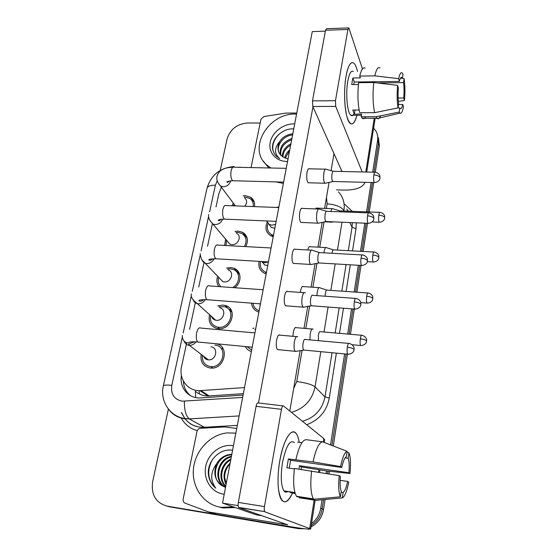 <?xml version="1.0" encoding="UTF-8"?>
<svg xmlns="http://www.w3.org/2000/svg" width="557" height="557" viewBox="0 0 557 557"><rect width="100%" height="100%" fill="white"/><g stroke="black" fill="none" stroke-linecap="round" stroke-linejoin="round"><path stroke-width="0.84" d="M215.622 343.773C229.985 345.02 225.23 369.5 210.727 368.066L210.198 368.024C203.214 366.485 200.2 361.959 201.161 354.461M217.787 305.877L223.085 305.076L225.028 305.41C238.145 308.188 231.803 330.468 218.26 328.658L217.223 328.519C210.581 326.499 208.019 321.876 209.55 314.663M226.581 268.049L230.772 267.555L234.051 268.286C241.585 270.932 242.086 282.496 234.762 287.725M235.019 231.399L238.229 231.113L242.643 232.311C247.677 235.702 248.721 240.471 245.783 246.612M243.117 195.862L245.477 195.702L250.817 197.38C253.818 199.587 255.043 202.664 254.493 206.619M195.744 397.614L195.298 391.237C198.988 394.342 203.235 395.93 208.053 396.006L243.36 393.674M221.394 187.187L218.908 193.453L216.012 206.877M283.374 183.413L275.833 181.895M186.686 342.82L181.561 366.583C178.581 378.906 187.612 391.091 199.859 390.638L244.516 387.588M212.377 223.74L207.51 246.291M203.98 262.66L198.717 287.05M195.319 302.813L189.582 329.396M266.155 273.891L264.77 273.41C259.938 270.932 258.065 266.914 259.137 261.365M258.873 312.143C254.556 310.667 252.098 307.673 251.492 303.147M251.374 351.564C248.659 350.666 246.619 348.988 245.24 346.531M252.892 328.421L253.999 328.066M273.222 236.76L270.556 235.674C265.884 232.38 264.77 227.89 267.207 222.208M224.659 245.463L225.592 239.106M218.804 286.583C216.694 283.548 216.325 280.115 217.683 276.279M232.269 205.784L233.272 203.075M304.7 528.76L298.719 528.67L297.173 528.12L301.539 528.37L297.173 528.12L166.334 505.986M322.05 499.775L320.762 508.116L322.169 508.799C320.888 516.033 317.239 521.561 311.231 525.383C317.239 521.561 320.888 516.033 322.169 508.799L323.582 499.636L322.169 508.799L323.554 509.467C322.204 517.035 318.305 522.682 311.878 526.407L310.994 526.859M373.622 128.075L376.003 131.208C377.555 134.028 378.085 137.119 377.59 140.475L378.502 143.107L374.019 172.21L378.502 143.107L377.409 134.857L378.502 143.107L379.394 145.711L375.327 172.238M372.431 182.522L367.899 211.911L372.431 182.522M366.158 223.246L361.82 251.388L366.158 223.246M359.669 265.355L355.547 292.126L359.669 265.355M352.957 308.933L349.065 334.179L352.957 308.933M346.008 354.05L331.93 445.433L346.008 354.05M327.976 471.083L327.579 473.659L327.976 471.083M378.314 137.502L379.394 145.711M373.74 182.557L369.228 211.966M367.488 223.301L363.164 251.458M361.02 265.431L356.905 292.216M354.329 309.038L350.444 334.304M347.394 354.182L333.302 445.969M329.424 471.243L329.02 473.903M325.086 499.497L323.554 509.467M298.719 528.67L169.363 506.786L295.6 527.57L167.093 506.132C155.765 502.839 150.947 494.686 152.639 481.666L168.402 409.075M220.231 170.449L227.061 139.013C230.187 129.252 237.031 123.912 247.58 122.986L260.175 123.027M320.762 508.116C319.655 514.577 316.564 519.751 311.502 523.636M297.382 527.785L295.6 527.57M377.59 140.475L372.689 172.176M371.101 182.487L366.555 211.862M364.807 223.183L360.456 251.311M358.297 265.271L354.161 292.028M351.564 308.829L347.665 334.061M344.595 353.918L330.531 444.883M326.506 470.923L326.123 473.408M181.415 375.425C179.243 387.303 188.203 398.499 199.893 397.963L243.082 395.108M190.877 395.902C186.177 392.281 183.685 387.331 183.378 381.044M253.17 206.563C253.651 203.075 252.558 200.367 249.898 198.424L244.391 196.969M234.107 204.196L233.571 205.832M234.692 204.969L235.033 205.888M326.186 169.189C325.253 168.604 324.487 169.822 323.889 172.837C323.311 176.945 323.492 180.203 324.439 182.612L325.01 183.323L325.88 183.128M374.736 172.224L333.664 171.312C333.009 170.888 332.466 171.772 332.042 173.958C331.631 176.931 331.756 179.284 332.411 181.032L333.33 181.491M244.732 206.25C247.287 202.978 247.211 200.172 244.516 197.832M268.035 223.475C266.42 228.175 267.52 231.851 271.336 234.497L273.473 235.409M268.989 224.227L271.266 227.43L274.845 228.217M331.262 221.763L332.459 222.048M332.954 208.715C332.188 208.179 331.512 209.091 330.921 211.458M379.7 212.363L340.132 210.859L339.018 211.771M244.349 246.528C247.287 240.958 246.445 236.6 241.822 233.453L237.964 232.408L235.91 232.52M226.504 240.199L226.072 245.54M227.214 241.035L229.853 244.182L231.914 244.69C238.152 245.324 242.086 235.855 236.628 233.411M319.391 209.049C318.374 208.388 317.539 209.704 316.877 212.99C316.285 217.216 316.48 220.454 317.476 222.716L317.956 223.273L318.91 223.078M368.518 212.899L326.931 211.305C326.221 210.831 325.629 211.785 325.163 214.173C324.738 217.223 324.87 219.569 325.56 221.206L326.472 221.561M232.68 287.579C240.276 283.569 240.631 272.004 233.348 269.525L230.494 268.892L227.555 269.128M218.692 277.33C217.676 281.055 218.4 284.195 220.864 286.73M219.528 278.201L222.821 281.647L224.241 281.926C230.96 282.712 234.664 272.06 228.405 270.061M312.38 250.211C311.279 249.473 310.367 250.901 309.636 254.486C309.024 258.831 309.239 262.055 310.277 264.157L310.653 264.568L311.697 264.366M362.099 254.939L319.99 252.62C319.217 252.091 318.569 253.122 318.047 255.726C317.615 258.866 317.762 261.198 318.486 262.723L319.377 262.974M210.65 315.659C209.738 321.674 212.05 325.497 217.585 327.126L218.546 327.258C230.514 328.853 236.091 309.149 224.471 306.733L218.859 306.907M211.625 316.543C212.294 318.5 213.637 319.718 215.663 320.191L216.332 320.289C223.601 321.236 226.957 309.232 219.848 307.847M305.285 292.926L305.139 292.752C303.955 291.931 302.952 293.476 302.145 297.396C301.518 301.859 301.748 305.062 302.841 307.004L304.233 307.067M355.463 298.406L312.811 295.328C311.976 294.73 311.272 295.858 310.695 298.698C310.249 301.929 310.402 304.24 311.168 305.647L312.038 305.8M202.372 355.38C201.94 361.639 204.649 365.371 210.497 366.583L210.915 366.617C223.747 367.94 227.973 346.238 215.225 345.18L214.884 345.145M203.583 356.306C204.44 358.346 205.972 359.523 208.179 359.822L208.339 359.836C216.165 360.741 218.817 347.422 210.971 346.858M297.675 336.755L297.654 336.734C296.38 335.829 295.294 337.514 294.395 341.789C293.748 346.336 293.992 349.504 295.119 351.293L296.505 351.258M348.605 343.391L305.389 339.485C304.491 338.83 303.725 340.055 303.092 343.161C302.625 346.454 302.792 348.745 303.586 350.04L304.428 350.116M303.586 350.04L348.369 354.273M260.502 261.442C259.513 266.357 261.149 269.915 265.404 272.129L266.42 272.498M261.894 261.609L264.805 265.048L267.743 265.543M326.52 247.607C325.553 246.974 324.745 248.325 324.097 251.66L323.93 252.843M373.817 252.029L333.768 249.884C333.086 249.432 332.515 250.413 332.056 252.829L331.986 253.282M252.934 303.259C253.567 306.942 255.635 309.427 259.144 310.709M319.899 287.718C318.855 287.022 317.977 288.484 317.26 292.105L316.926 295.621M367.745 292.975L327.203 290.148C326.472 289.64 325.852 290.705 325.344 293.323L325.1 296.213M259.534 304.004L260.418 304.011M255.412 329.187L254.911 329.278M247.113 346.712L251.653 350.081M313.131 329.201L313.062 329.117C311.941 328.352 310.987 329.939 310.2 333.866L309.95 339.895M361.479 335.258L320.428 331.7C319.641 331.15 318.966 332.299 318.409 335.147L318.402 340.661M270.946 168.005L266.824 165.046C247.197 149.109 268.161 112.876 295.704 114.053L296.568 114.067M268.822 167.963L263.329 161.14M291.68 139.73C283.597 143.045 279.997 148.246 280.888 155.333M291.924 138.477C283.012 141.819 279.196 147.292 280.477 154.888M290.65 145.168C285.748 148.071 283.151 151.991 282.859 156.921M290.921 143.741C285.24 146.797 282.371 151.072 282.315 156.559M289.758 149.854C287.099 152.054 285.414 154.728 284.718 157.875M287.551 161.446L286.667 161.453C275.757 161.307 268.147 152.249 270.222 142.3C272.143 132.35 283.109 123.786 293.831 123.884L294.695 123.898M293.748 128.883C282.483 128.075 271.454 138.777 272.554 148.482C273.014 151.574 274.35 154.205 276.564 156.364L279.656 158.62C274.155 153.746 274.169 148.051 279.691 141.548C277.01 146.867 277.456 151.511 281.02 155.466L285.017 157.986L288.053 158.815M292.599 134.912C282.517 135.852 275.478 146.665 279.419 153.426M292.815 133.784C286.973 134.495 282.594 137.085 279.691 141.548M286.563 129.878C275.645 133.527 269.755 145.878 274.336 153.565M233.355 506.87L220.725 507.295C203.57 504.545 191.573 487.11 193.439 468.903C195.145 450.676 209.996 434.794 226.95 432.921L235.848 433.123M235.339 507.559L222.779 507.977L216.938 506.431M228.057 466.3C225.703 469.739 224.589 473.499 224.722 477.593L226.233 483.65M231.329 456.893C217.683 460.117 213.909 481.088 225.571 487.152M231.44 456.287C216.777 458.884 212.739 481.624 225.55 487.243M230.758 459.894C221.338 464.712 218.567 479.319 225.759 486.136M230.918 459.052C220.419 463.612 217.404 479.709 225.689 486.505M230.166 462.985C223.719 469.523 222.354 476.688 226.079 484.472M224.227 494.205L223.246 494.073C211.159 492.242 203.082 479.152 205.735 466.362C208.214 453.551 220.628 443.922 232.485 445.621L233.446 445.774M232.582 450.307C220.099 447.884 207.489 460.562 208.297 473.77C208.924 479.758 211.423 484.562 215.796 488.19C210.017 480.245 210.386 471.974 216.896 463.361C212.913 472.719 214.689 480.19 222.208 485.774L225.515 487.417M231.733 454.763L230.111 454.937C215.315 456.643 209.933 479.138 222.208 485.774M231.809 454.345L229.338 454.54C223.83 455.633 219.681 458.578 216.896 463.361M212.189 460.012C206.591 471.034 207.796 480.426 215.796 488.19M346.036 76.295C347.074 70.412 348.417 66.339 350.054 64.09C352.985 60.783 355.47 63.226 357.51 71.414C356.473 67.021 355.199 64.229 353.695 63.032C350.618 61.263 348.062 65.684 346.036 76.295C343.766 88.981 344.275 107.759 347.039 117.061C350.409 126.759 353.716 126.154 356.96 115.264C355.018 122.415 352.783 125.144 350.242 123.431C345.368 120.396 342.82 93.736 346.036 76.295M251.047 167.58L260.941 119.268L263.948 116.552L285.845 113.085L296.763 113.029M336.491 189.86L344.017 190.083C355.735 190.167 362.746 187.584 365.058 182.327M362.44 68.908L348.87 27.906L347.93 29.479L325.525 30.245L326.534 28.686L348.522 27.92M335.46 100.733L335.732 106.387L312.818 106.471L312.484 100.873L335.46 100.733L347.93 29.479M362.182 171.946L335.732 106.387M312.484 100.873L325.525 30.245M312.818 106.471L341.998 171.5M279.76 461.001C282.608 445.948 286.368 436.514 291.046 432.698C294.987 430.429 297.717 433.638 299.248 442.321C298.58 438.234 297.556 435.302 296.171 433.506C291.583 426.927 283.235 440.079 279.76 461.001C277.985 471.688 277.574 481.213 278.514 489.575C281.348 504.621 286.02 505.791 292.536 493.084C288.603 501.516 284.989 503.848 281.696 500.082C277.762 495.103 276.822 477.551 279.76 461.001M238.974 507.643L238.647 507.385C238.062 506.431 237.957 504.767 238.34 502.407L264.45 506.598C264.081 508.987 264.164 510.658 264.7 511.618L238.974 507.643L287.739 524.854L208.715 511.987L185.161 503.194C183.552 502.428 182.884 501.056 183.156 499.079L197.011 431.424C197.498 429.621 198.605 428.584 200.332 428.312L224.68 426.941L236.739 428.451M208.715 511.987L216.485 514.369L288.491 526.386C302.326 528.656 309.72 529.505 310.667 528.941L265.007 511.869M216.485 514.369L208.499 511.946M324.64 439.96L323.833 438.568L283.485 405.935C282.684 405.593 282.009 406.728 281.466 409.346L256.088 406.311C256.659 403.721 257.376 402.607 258.246 402.955L282.97 405.879M264.45 506.598L281.466 409.346M238.34 502.407L256.088 406.311M285.393 492.054L286.047 491.183M292.954 336.31L293.302 332.383C294.117 328.484 295.113 326.917 296.303 327.676M300.369 292.411L300.578 290.921C301.316 287.328 302.242 285.88 303.356 286.577M307.791 249.961C308.474 247.204 309.274 246.131 310.186 246.744M278.681 349.726L277.4 349.601C276.195 347.819 275.924 344.672 276.585 340.16C277.518 335.913 278.66 334.249 280.018 335.154M286.674 305.863L285.476 305.772C284.216 303.955 283.917 300.731 284.585 296.108C285.421 292.216 286.472 290.684 287.732 291.506M294.388 263.475L293.274 263.405C291.972 261.553 291.652 258.26 292.314 253.519C293.066 249.954 294.033 248.54 295.203 249.285M301.845 222.473L300.822 222.431C299.478 220.544 299.13 217.174 299.784 212.321C300.474 209.056 301.351 207.754 302.43 208.409M315.346 208.896L316.815 208.116M309.044 182.793L308.118 182.766C306.74 180.851 306.378 177.411 307.025 172.454C307.645 169.453 308.446 168.249 309.441 168.834M262.041 515.761L256.116 514.786L222.535 503.103L312.261 31.596L325.358 31.15M258.483 402.983L312.971 106.819M333.998 153.669L331.081 170.665M329.062 182.404L324.599 208.409M322.197 222.389L317.943 247.155M315.095 263.719L311.078 287.113M307.805 306.197L303.997 328.338M300.181 350.562L289.793 411.038M222.535 503.103L238.138 505.624M353.709 84.546L354.273 82.011L399.355 81.413C400.177 78.091 401.047 76.838 401.973 77.646L402.412 78.279L400.42 78.307M359.321 82.694L359.147 81.949M377.465 82.951L403.526 82.61C404.131 87.191 404.208 92.309 403.748 97.976L398.116 98.018M358.429 84.49L351.759 84.573L352.247 81.092L352.873 78.001L360.323 77.889L359.725 76.093C361.319 69.451 363.143 66.819 365.19 68.198M354.092 113.746C353.041 115.605 351.961 116.107 350.854 115.264C347.303 113.043 345.479 93.757 347.791 81.148C349.253 73.413 351.112 70.196 353.361 71.491M359.133 110.028L352.776 110.042L354.287 114.108L361.611 114.101L361.18 116.761L375.975 116.768L399.188 112.048L399.787 107.974L397.649 107.981M365.671 116.761C364.563 118.69 363.436 119.184 362.287 118.251L361.18 116.761M359.718 112.709C357.81 104.277 357.441 94.279 358.624 82.701L373.747 82.506L397.635 85.36L398.366 88.062C397.893 93.966 397.977 99.209 398.631 103.797L398.018 107.905L374.624 112.688L359.718 112.709M380.633 115.821C379.554 118.3 378.44 119.191 377.291 118.495L375.975 116.768M374.624 112.688C372.877 104.208 372.584 94.147 373.747 82.506M398.332 101.381L404.417 100.511L403.748 97.976M403.526 82.61L404.11 78.634L402.3 78.279M404.11 78.634C405.057 85.082 405.155 92.378 404.417 100.511M398.527 104.486L402.795 104.465L403.477 106.979C402.433 111.873 401.263 113.927 399.961 113.134L399.188 112.048M398.018 107.905C396.988 101.465 396.863 93.952 397.635 85.36M402.795 104.465C401.973 107.94 401.075 109.256 400.114 108.413L399.787 107.974M399.355 81.413L398.631 78.683L374.812 75.856L359.725 76.093M374.812 75.856C376.344 69.179 378.064 66.534 379.978 67.926M398.631 78.683C399.794 73.545 401.047 71.707 402.384 73.162L403.003 74.276L402.412 78.279M354.273 82.011L352.873 78.001M359.509 82.694L359.627 81.942M354.287 114.108L354.962 110.042M289.208 468.159L290.594 460.291L341.754 467.448C343.168 461.14 344.699 457.576 346.35 456.761L347.15 451.365C344.783 452.006 342.583 457.074 340.564 466.571L313.027 461.913L288.401 458.947L286.897 467.831L294.361 468.897M345.152 457.826L348.174 458.237C349.218 461.217 349.462 466.042 348.912 472.719L299.422 465.715L299.005 469.133M287.913 491.469C286.416 492.576 285.093 492.374 283.931 490.863C280.965 485.634 280.484 476.214 282.496 462.602C286.026 445.962 290.002 439.299 294.416 442.613M294.945 492.673L289.027 491.768L291.381 492.91L295.196 493.495M301.107 469.433L301.428 466.947L326.534 470.93L350.005 473.52L348.912 472.719M299.193 497.025L299.074 497.756L315.826 500.339L342.325 497.909L343.14 492.402L341.114 492.103M296.79 496.656L296.498 496.273C293.657 491.344 292.961 482.077 294.409 468.479L339.206 475.643L340.411 476.465C339.84 483.455 340.118 488.378 341.246 491.239L340.424 496.795L313.688 499.26L296.79 496.656M313.688 499.26L313.41 498.877C310.764 493.948 310.158 484.632 311.586 470.93M348.174 458.237L348.961 452.89L347.039 452.138M348.961 452.89C350.569 456.865 350.917 463.737 350.005 473.52M340.16 480.343L347.638 481.429L348.738 482.181C346.879 491.413 344.741 496.656 342.325 497.909M340.424 496.795C338.656 493.084 338.252 486.038 339.206 475.643M347.638 481.429C346.308 487.619 344.804 491.274 343.14 492.402M297.703 442.112L301.957 442.676M295.899 459.525C298.935 446.519 302.347 439.905 306.127 439.682L322.733 441.854L347.15 451.365M313.027 461.913C315.944 448.796 319.182 442.112 322.733 441.854M341.754 467.448L340.564 466.571M290.594 460.291L288.401 458.947M301.428 466.947L299.422 465.715M291.381 492.91L291.527 492.019M209.174 395.964L200.993 390.589M198.946 390.631L199.413 393.966M222.173 349.225L222.473 347.756M230.02 310.291L230.313 308.87M237.672 272.366L237.923 271.127M245.108 235.465L245.31 234.476M217.237 180.788L215.399 185.216L209.606 211.792M234.1 166.529C220.008 167.789 210.978 175.051 207.009 188.301C207.677 186.205 210.476 185.175 215.399 185.216M182.271 337.284L171.8 385.353C170.7 394.043 174.097 399.32 181.993 401.186L242.643 397.419M204.927 428.054L204.335 427.268C196.579 427.651 190.236 424.949 185.3 419.149C189.095 423.599 193.92 426.251 199.803 427.101L204.328 427.261L189.255 418.899L239.12 415.926L189.283 418.92L184.583 418.76C178.101 417.827 172.886 414.819 168.945 409.736M207.009 188.301L163.326 385.973C159.789 400.386 169.265 415.961 184.123 418.453L189.255 418.899C185.941 416.114 184.311 410.231 184.367 401.249M344.247 203.932L352.289 211.326M356.25 222.821L356 228.732L352.504 250.887M350.311 264.805L346.106 291.464M343.46 308.202L339.498 333.351M336.372 353.138L329.278 398.095C326.653 411.122 319.133 419.999 306.726 424.733M197.269 430.624C190.055 428.618 184.652 424.309 181.067 417.701M167.093 506.132L169.363 506.786M338.468 191.859C343.147 197.025 344.964 203.249 343.927 210.532L344.163 211.012M349.782 222.549L352.045 227.193L352.323 222.654M348.424 211.18L346.733 209.112M181.596 412.981L185.028 418.815L181.505 412.431M204.328 427.261L237.324 425.395L204.328 427.261M320.811 351.669L315.046 386.857L324.989 396.869L332.028 352.727M293.65 388.598L296.756 381.552C305.828 382.743 311.927 384.511 315.046 386.857C312.178 400.044 304.303 408.546 291.436 412.368M302.458 421.28C314.782 417.653 322.294 409.513 324.989 396.869L329.278 398.095M326.353 208.471L327.147 203.855C335.683 204.544 341.274 206.765 343.927 210.532L343.85 211.006M342.012 222.222L337.445 250.079M335.182 263.907L330.844 290.399M328.122 307.032L324.028 332.014M335.175 332.982L339.178 307.875M341.845 291.165L346.092 264.554M348.306 250.664L352.045 227.193L356 228.732M208.597 216.429L201.084 250.922M200.102 255.44L192.29 291.29M191.33 295.704L183.211 332.961M296.756 381.552L302.103 350.276M305.828 328.498L309.692 305.89M312.881 287.238L316.968 263.364M319.725 247.245L324.042 222.006M327.147 203.855L326.465 197.512M163.326 385.973C163.758 385.012 166.585 384.803 171.8 385.353M237.136 167.281L240.513 167.26M373.851 174.933C377.054 175.156 379.094 176.026 379.958 177.537L379.916 176.033C380.083 176.137 379.303 173.025 375.244 172.238C374.701 171.807 374.234 172.705 373.851 174.933C373.427 178.609 373.58 181.157 374.318 182.571L374.833 182.585M332.717 181.478L374.318 182.571C378.885 182.292 380.041 178.818 379.77 179.096L380.013 178.177M218.372 183.281L220.488 185.989L223.197 186.741C227.089 186.477 229.602 184.492 230.73 180.795M286.242 168.332L234.065 167.218C232.812 166.647 231.837 167.81 231.12 170.714L231.044 171.11C230.459 175.789 231.009 178.992 232.694 180.733L233.856 180.76M378.809 215.155C381.893 215.406 383.843 216.193 384.657 217.515L384.622 216.074C384.796 216.248 384.121 213.213 380.166 212.377C379.644 211.966 379.192 212.892 378.809 215.155C378.412 218.602 378.537 220.962 379.192 222.243L379.665 222.264M372.173 221.951L379.192 222.243C383.648 222.02 384.748 218.643 384.483 218.936L384.713 218.045M266.942 221.491L269.149 224.387L271.886 225.195L275.59 224.311M367.55 215.844C370.809 216.109 372.884 216.938 373.782 218.337L373.754 216.798C373.921 216.896 373.148 213.784 369.082 212.92C368.483 212.44 367.975 213.415 367.55 215.844C367.126 219.437 367.272 221.93 367.996 223.322L368.56 223.343M325.796 221.533L367.996 223.322C372.682 223.127 373.879 219.583 373.601 219.876L373.851 218.922M210.24 220.969L212.927 224.039L215.079 224.548C218.72 224.408 221.213 222.605 222.577 219.138M278.785 207.524L226.128 205.554C224.77 204.906 223.698 206.16 222.911 209.321L222.828 209.724C222.236 214.285 222.758 217.418 224.401 219.131L225.676 219.186M361.04 258.142C364.341 258.455 366.464 259.249 367.404 260.523L367.516 259.632C367.738 259.938 367.348 256.129 362.711 254.967C362.064 254.431 361.507 255.489 361.04 258.142C360.609 261.665 360.748 264.102 361.444 265.459L362.064 265.494M318.646 262.932L361.444 265.459C366.214 265.355 367.488 261.797 367.202 262.082L367.481 261.052M201.857 259.834L205.234 263.259L206.717 263.545C210.073 263.51 212.53 261.901 214.09 258.727M271.085 247.976L217.947 245.101C216.471 244.37 215.301 245.721 214.438 249.167L214.354 249.585C213.749 254.02 214.243 257.083 215.838 258.768L217.216 258.852M354.301 301.908C357.657 302.27 359.822 303.022 360.804 304.164L360.818 302.583C360.978 302.674 360.261 299.492 356.125 298.455C355.429 297.863 354.823 299.012 354.301 301.908C353.869 305.347 353.994 307.736 354.67 309.065L355.338 309.114M193.202 299.938C193.899 301.95 195.291 303.196 197.387 303.676L198.083 303.767C201.154 303.83 203.535 302.444 205.234 299.617M263.134 289.751L209.502 285.922C207.921 285.1 206.647 286.563 205.679 290.315L205.596 290.747C204.99 295.057 205.449 298.044 206.981 299.708L208.471 299.819M354.078 349.678L354.12 348.404C354.336 348.724 354.022 344.825 349.309 343.453C348.564 342.799 347.902 344.059 347.324 347.22C346.9 350.583 347.004 352.908 347.659 354.21C352.581 354.315 354.036 350.666 353.737 350.91L353.967 349.336C352.95 348.334 350.736 347.624 347.324 347.22M184.29 341.378C185.126 343.662 186.755 344.971 189.178 345.298L189.345 345.312C192.033 345.382 194.247 344.233 195.98 341.859M254.918 332.912L200.792 328.066C199.086 327.154 197.7 328.741 196.642 332.835L196.551 333.274C195.939 337.465 196.37 340.376 197.832 342.005L199.42 342.158M372.849 255.057C375.975 255.35 377.959 256.102 378.809 257.313L378.788 255.837C378.955 255.997 378.294 252.962 374.325 252.056C373.761 251.597 373.267 252.6 372.849 255.057C372.445 258.434 372.563 260.753 373.204 262.006L373.712 262.034M261.372 261.498L264.679 262.765L268.404 261.915M366.687 296.268C369.862 296.596 371.888 297.313 372.772 298.413L372.772 296.93C372.939 297.097 372.306 294.005 368.295 293.01C367.683 292.509 367.147 293.595 366.687 296.268C366.29 299.569 366.395 301.838 367.014 303.071L367.564 303.112M360.323 338.837C363.547 339.213 365.615 339.888 366.534 340.863L366.652 339.944C366.854 340.306 366.583 336.595 362.064 335.307C361.409 334.757 360.832 335.941 360.323 338.837C359.926 342.075 360.024 344.296 360.623 345.5L361.208 345.549M285.281 158.097L289.626 150.522M224.722 477.593C224.443 472.092 226.226 467.386 230.076 463.473M365.789 172.022L374.255 118.265M341.337 171.486L341.518 170.428M309.692 528.398L314.148 500.082M318.548 472.12L318.91 469.843M323.283 442.063L323.833 438.568M282.26 524.228L282.476 522.953M225.028 305.41L232.039 312.261M234.051 268.286L239.726 274.692M242.643 232.311L247.162 238.097M250.817 197.38L254.368 202.483M208.053 396.006L199.859 390.638M311.878 526.407L311.112 526.114M235.381 205.902L220.488 185.989C216.248 181.359 216.701 177.739 216.917 176.687C217.871 173.192 219.674 170.818 222.32 169.586C223.984 168.318 227.507 167.525 232.903 167.204M283.617 182.104L232.694 180.733C228.147 181.22 226.288 181.659 227.11 182.048C226.971 182.78 227.778 182.411 229.533 180.955M308.118 182.766L324.87 183.218M332.814 181.554L325.01 183.323M308.522 168.813L325.316 169.168M333.142 171.236L326.325 169.328M271.336 234.497L272.881 236.662M271.266 227.43L266.664 220.955M278.883 206.995L276.098 207.427M324.828 221.839L331.54 222.125M333.399 221.853L331.666 222.215M275.471 221.338L276.098 221.623M315.972 208.088L332.153 208.687M339.659 210.79L333.072 208.847M229.853 244.182L212.927 224.039C209.397 220.419 207.977 217.251 208.666 214.529M276.147 221.366L224.401 219.131C217.439 219.381 218.894 220.085 218.24 220.398C218.72 221.052 219.716 220.669 221.226 219.249M300.822 222.431L317.803 223.162M325.894 221.616L317.956 223.273M301.421 208.374L318.437 209.007M326.36 211.214L319.537 209.202M222.821 281.647L205.234 263.259C202.497 261.957 200.805 258.727 200.151 253.574M268.432 261.922L215.838 258.768C210.671 258.914 208.367 259.311 208.91 259.966C210.017 260.551 211.256 260.161 212.614 258.782M293.274 263.405L310.5 264.436M318.743 263.022L310.653 264.568M294.103 249.223L311.342 250.156M319.363 252.516L312.526 250.378M217.585 327.126L219.361 328.7M215.663 320.191L197.387 303.676C194.665 301.434 190.306 298.12 191.371 293.866M260.453 303.837L206.981 299.708C201.432 299.603 198.765 299.979 198.974 300.815C200.081 301.657 201.641 301.26 203.667 299.61M285.476 305.772L302.945 307.123M311.349 305.842L303.099 307.262M360.901 304.561L360.581 305.744C360.873 305.466 359.523 309.058 354.67 309.065L311.245 305.744M286.549 291.422L304.025 292.676M182.299 335.481C182.083 343.001 189.136 343.592 188.934 342.36C190.919 342.012 190.271 341.538 197.832 342.005L252.203 347.199M194.372 341.796L188.545 344.177L189.345 345.312L208.339 359.836M277.4 349.601L295.119 351.293M303.69 350.144L295.28 351.446M210.915 366.617L212.76 368.003M278.751 335.042L296.463 336.63M265.404 272.129L266.281 273.215M264.805 265.048L261.804 261.525M378.885 257.717L378.614 258.754C378.892 258.469 377.73 261.86 373.204 262.006L367.342 261.672M309.274 246.695L325.664 247.559M333.246 249.794L326.646 247.74M372.856 298.768L372.32 300.39C372.522 300.272 371.129 303.085 367.014 303.071L360.825 302.611M302.367 286.514L318.966 287.656M326.646 290.037L320.024 287.865M366.624 341.176L366.318 342.304C366.617 342.012 365.336 345.521 360.623 345.5L352.163 344.734M295.259 327.586L312.073 329.034M266.824 165.046L268.356 167.56M229.999 463.87L228.05 466.293M229.338 454.54L230.111 454.937M366.715 172.043L375.167 118.265M310.667 528.941L315.178 500.242M319.565 472.294L319.927 469.99M324.251 442.439L324.661 439.828M238.647 507.385L264.7 511.618M401.973 77.646L400.887 77.66M361.423 115.264L350.854 115.264M377.005 118.265L362.287 118.251M399.961 113.134L377.291 118.495M294.911 492.534L283.931 490.863M313.41 498.877L296.498 496.273"/></g></svg>
